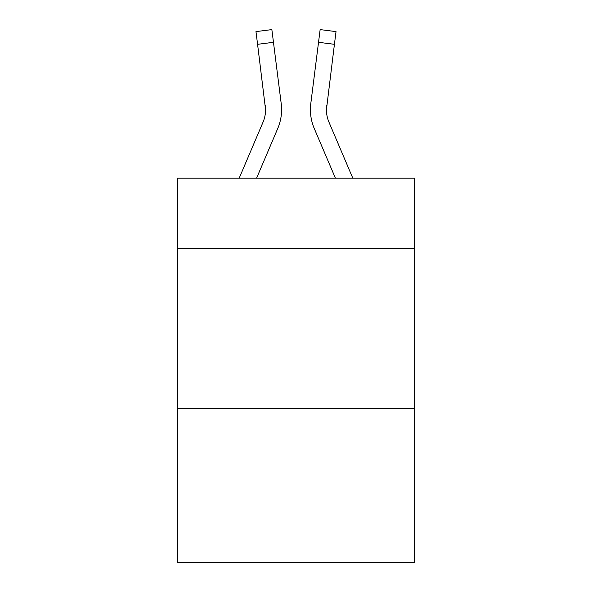 <?xml version="1.0" encoding="UTF-8"?>
<svg xmlns="http://www.w3.org/2000/svg" width="592" height="592" viewBox="0 0 592 592"><rect width="100%" height="100%" fill="white"/><g stroke="black" fill="none" stroke-linecap="round" stroke-linejoin="round"><path stroke-width="0.89" d="M414.474 248.61L414.474 178.17L177.526 178.17L177.526 248.61L414.474 248.61L414.474 562.4L177.526 562.4L177.526 248.61M414.474 408.709L177.526 408.709M256.588 178.17L277.752 128.464A48.026 48.026 -46.5 0 0 281.215 103.63L273.467 42.306L257.579 44.311L255.973 31.605L271.861 29.6L273.467 42.306M239.19 178.17L263.026 122.189A32.02 32.02 -18.7 0 0 265.579 109.705L257.579 44.311M281.533 111.977L281.592 110.023L281.533 111.977M280.971 101.706L281.215 103.63M352.81 178.17L328.974 122.189A32.02 32.02 18.7 0 1 326.421 109.705L334.421 44.311L318.533 42.306L320.139 29.6L336.027 31.605L320.139 29.6L336.027 31.605L320.139 29.6L336.027 31.605L320.139 29.6L336.027 31.605L320.139 29.6L336.027 31.605L320.139 29.6L336.027 31.605L320.139 29.6L336.027 31.605L334.421 44.311M335.412 178.17L314.248 128.464A48.026 48.026 46.5 0 1 310.785 103.63L318.533 42.306M326.458 111.215L326.673 105.635A32.02 32.02 46.5 0 0 328.974 122.189A32.02 32.02 46.5 0 1 326.421 109.705A32.02 32.02 46.5 0 0 328.974 122.189A32.02 32.02 46.5 0 1 326.421 109.705A32.02 32.02 46.5 0 0 328.974 122.189A32.02 32.02 46.5 0 1 326.421 109.705A32.02 32.02 46.5 0 0 328.974 122.189A32.02 32.02 46.5 0 1 326.421 109.705A32.02 32.02 46.5 0 0 328.974 122.189A32.02 32.02 46.5 0 1 326.421 109.705A32.02 32.02 46.5 0 0 328.974 122.189A32.02 32.02 46.5 0 1 326.421 109.705A32.02 32.02 46.5 0 0 328.974 122.189A32.02 32.02 46.5 0 1 326.421 109.705A32.02 32.02 46.5 0 0 328.974 122.189A32.02 32.02 46.5 0 1 326.421 109.705A32.02 32.02 46.5 0 0 328.974 122.189A32.02 32.02 46.5 0 1 326.421 109.705A32.02 32.02 46.5 0 0 328.974 122.189A32.02 32.02 46.5 0 1 326.421 109.705A32.02 32.02 46.5 0 0 328.974 122.189A32.02 32.02 46.5 0 1 326.421 109.705A32.02 32.02 46.5 0 0 328.974 122.189A32.02 32.02 46.5 0 1 326.421 109.705A32.02 32.02 46.5 0 0 328.974 122.189A32.02 32.02 46.5 0 1 326.421 109.705A32.02 32.02 46.5 0 0 328.974 122.189A32.02 32.02 46.5 0 1 326.421 109.705A32.02 32.02 46.5 0 0 328.974 122.189A32.02 32.02 46.5 0 1 326.421 109.705A32.02 32.02 46.5 0 0 328.974 122.189A32.02 32.02 46.5 0 1 326.421 109.705A32.02 32.02 46.5 0 0 328.974 122.189A32.02 32.02 46.5 0 1 326.421 109.705A32.02 32.02 46.5 0 0 328.974 122.189A32.02 32.02 46.5 0 1 326.421 109.705A32.02 32.02 46.5 0 0 328.974 122.189A32.02 32.02 46.5 0 1 326.421 109.705A32.02 32.02 46.5 0 0 328.974 122.189A32.02 32.02 46.5 0 1 326.421 109.705A32.02 32.02 46.5 0 0 328.974 122.189A32.02 32.02 46.5 0 1 326.421 109.705A32.02 32.02 46.5 0 0 328.974 122.189A32.02 32.02 46.5 0 1 326.421 109.705A32.02 32.02 46.5 0 0 328.974 122.189A32.02 32.02 46.5 0 1 326.421 109.705A32.02 32.02 46.5 0 0 328.974 122.189A32.02 32.02 46.5 0 1 326.421 109.705A32.02 32.02 46.5 0 0 328.974 122.189A32.02 32.02 46.5 0 1 326.421 109.705A32.02 32.02 46.5 0 0 328.974 122.189A32.02 32.02 46.5 0 1 326.421 109.705A32.02 32.02 46.5 0 0 328.974 122.189A32.02 32.02 46.5 0 1 326.421 109.705A32.02 32.02 46.5 0 0 328.974 122.189A32.02 32.02 46.5 0 1 326.421 109.705A32.02 32.02 46.5 0 0 328.974 122.189A32.02 32.02 46.5 0 1 326.421 109.705A32.02 32.02 46.5 0 0 328.974 122.189A32.02 32.02 46.5 0 1 326.421 109.705A32.02 32.02 46.5 0 0 328.974 122.189A32.02 32.02 46.5 0 1 326.421 109.705M263.026 122.189A32.02 32.02 -46.5 0 0 265.579 109.705A32.02 32.02 -46.5 0 1 263.026 122.189A32.02 32.02 -46.5 0 0 265.579 109.705A32.02 32.02 -46.5 0 1 263.026 122.189A32.02 32.02 -46.5 0 0 265.579 109.705A32.02 32.02 -46.5 0 1 263.026 122.189A32.02 32.02 -46.5 0 0 265.579 109.705A32.02 32.02 -46.5 0 1 263.026 122.189A32.02 32.02 -46.5 0 0 265.579 109.705A32.02 32.02 -46.5 0 1 263.026 122.189A32.02 32.02 -46.5 0 0 265.579 109.705A32.02 32.02 -46.5 0 1 263.026 122.189A32.02 32.02 -46.5 0 0 265.579 109.705A32.02 32.02 -46.5 0 1 263.026 122.189A32.02 32.02 -46.5 0 0 265.579 109.705A32.02 32.02 -46.5 0 1 263.026 122.189A32.02 32.02 -46.5 0 0 265.579 109.705A32.02 32.02 -46.5 0 1 263.026 122.189A32.02 32.02 -46.5 0 0 265.579 109.705A32.02 32.02 -46.5 0 1 263.026 122.189A32.02 32.02 -46.5 0 0 265.579 109.705A32.02 32.02 -46.5 0 1 263.026 122.189A32.02 32.02 -46.5 0 0 265.579 109.705A32.02 32.02 -46.5 0 1 263.026 122.189A32.02 32.02 -46.5 0 0 265.579 109.705A32.02 32.02 -46.5 0 1 263.026 122.189A32.02 32.02 -46.5 0 0 265.579 109.705A32.02 32.02 -46.5 0 1 263.026 122.189A32.02 32.02 -46.5 0 0 265.579 109.705A32.02 32.02 -46.5 0 1 263.026 122.189A32.02 32.02 -46.5 0 0 265.579 109.705A32.02 32.02 -46.5 0 1 263.026 122.189A32.02 32.02 -46.5 0 0 265.579 109.705A32.02 32.02 -46.5 0 1 263.026 122.189A32.02 32.02 -46.5 0 0 265.579 109.705A32.02 32.02 -46.5 0 1 263.026 122.189A32.02 32.02 -46.5 0 0 265.579 109.705A32.02 32.02 -46.5 0 1 263.026 122.189A32.02 32.02 -46.5 0 0 265.579 109.705A32.02 32.02 -46.5 0 1 263.026 122.189A32.02 32.02 -46.5 0 0 265.579 109.705A32.02 32.02 -46.5 0 1 263.026 122.189A32.02 32.02 -46.5 0 0 265.579 109.705A32.02 32.02 -46.5 0 1 263.026 122.189A32.02 32.02 -46.5 0 0 265.579 109.705A32.02 32.02 -46.5 0 1 263.026 122.189A32.02 32.02 -46.5 0 0 265.579 109.705A32.02 32.02 -46.5 0 1 263.026 122.189A32.02 32.02 -46.5 0 0 265.579 109.705A32.02 32.02 -46.5 0 1 263.026 122.189A32.02 32.02 -46.5 0 0 265.579 109.705A32.02 32.02 -46.5 0 1 263.026 122.189A32.02 32.02 -46.5 0 0 265.579 109.705A32.02 32.02 -46.5 0 1 263.026 122.189A32.02 32.02 -46.5 0 0 265.579 109.705A32.02 32.02 -46.5 0 1 263.026 122.189A32.02 32.02 -46.5 0 0 265.579 109.705A32.02 32.02 -46.5 0 1 263.026 122.189A32.02 32.02 -46.5 0 0 265.579 109.705A32.02 32.02 -46.5 0 1 263.026 122.189A32.02 32.02 -46.5 0 0 265.579 109.705L265.327 105.635A32.02 32.02 -46.5 0 1 263.026 122.189M281.592 109.624L281.533 111.992L281.592 109.624M310.467 111.992L310.408 109.624M310.785 103.63L311.029 101.706M336.027 31.605L320.139 29.6M255.973 31.605L271.861 29.6"/></g></svg>
